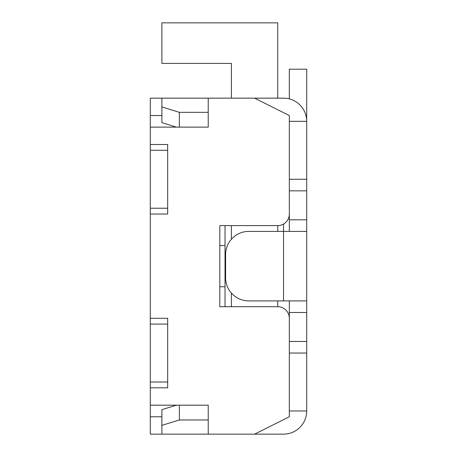<?xml version="1.0" encoding="UTF-8"?>
<svg xmlns="http://www.w3.org/2000/svg" width="457" height="457" viewBox="0 0 457 457"><rect width="100%" height="100%" fill="white"/><g stroke="black" fill="none" stroke-linecap="round" stroke-linejoin="round"><path stroke-width="0.69" d="M289.327 231.396L289.327 115.535L254.566 98.158L283.534 98.158L277.742 98.158L277.742 22.85L161.881 22.85L161.881 63.403L231.396 63.403L231.396 98.158M179.378 127.126L179.378 112.336L161.881 106.932L161.881 122.647L176.356 127.126M176.362 127.126L177.07 127.126L176.362 127.126M179.378 112.336L208.226 112.336M177.07 405.188L176.362 405.405L177.07 405.188M176.356 405.188L161.881 409.661L161.881 425.376L179.378 419.972L179.378 405.188M150.296 382.012L167.673 382.012L167.673 324.082L150.296 324.082L150.296 434.15L254.566 434.15L289.321 416.773M289.327 416.767L289.327 300.912M289.327 98.895L289.327 69.196L306.704 69.196L306.704 231.396L283.534 231.396L283.534 300.912L248.774 300.912A23.17 23.17 0 0 1 225.604 277.742L225.604 254.566L225.604 277.742M179.378 419.972L208.226 419.972M161.881 434.15L161.881 425.376M254.566 434.15L283.534 434.15A23.17 23.17 0 0 0 306.704 410.98L306.704 353.05L289.327 353.05M161.881 98.158L208.226 98.158L208.226 127.126L150.296 127.126L150.296 115.535L161.881 115.535L150.296 115.535L150.296 98.158L161.881 98.158L161.881 106.932M283.534 98.158A23.17 23.17 0 0 1 306.704 121.328L289.327 121.328M283.534 300.912L306.704 300.912L306.704 231.396M306.704 300.912L306.704 353.05M289.327 410.98L306.704 410.98M225.604 254.566A23.17 23.17 0 0 1 248.774 231.396L283.534 231.396L283.534 224.05M289.327 179.258L306.704 179.258M150.296 405.188L208.226 405.188L208.226 434.15M277.742 300.912L277.742 306.704L219.811 306.704L219.811 286.745L225.027 286.745L225.027 306.704L231.396 306.704L231.396 293.068M231.396 239.24L231.396 225.604L225.027 225.604L225.027 286.745M225.027 245.563L219.811 245.563L219.811 225.604L277.742 225.604L277.742 231.396L283.534 231.396M150.296 208.226L167.673 208.226L167.673 150.296L150.296 150.296L150.296 214.019L167.673 214.019L167.673 208.226M167.673 150.296L167.673 144.503L150.296 144.503L150.296 150.296M167.673 324.082L167.673 318.289L150.296 318.289L150.296 324.082M150.296 387.804L167.673 387.804L167.673 382.012M150.296 214.019L150.296 318.289M150.296 127.126L150.296 144.503M277.742 306.704A11.585 11.585 0 0 1 289.327 318.289M219.811 306.704L219.811 225.604M289.327 214.019A11.585 11.585 0 0 1 277.742 225.604M254.566 98.158L208.226 98.158M150.296 416.773L161.881 416.773L150.296 416.773M306.704 219.811L289.327 219.811M306.704 190.843L289.327 190.843M306.704 341.465L289.327 341.465M306.704 312.497L289.327 312.497"/></g></svg>
